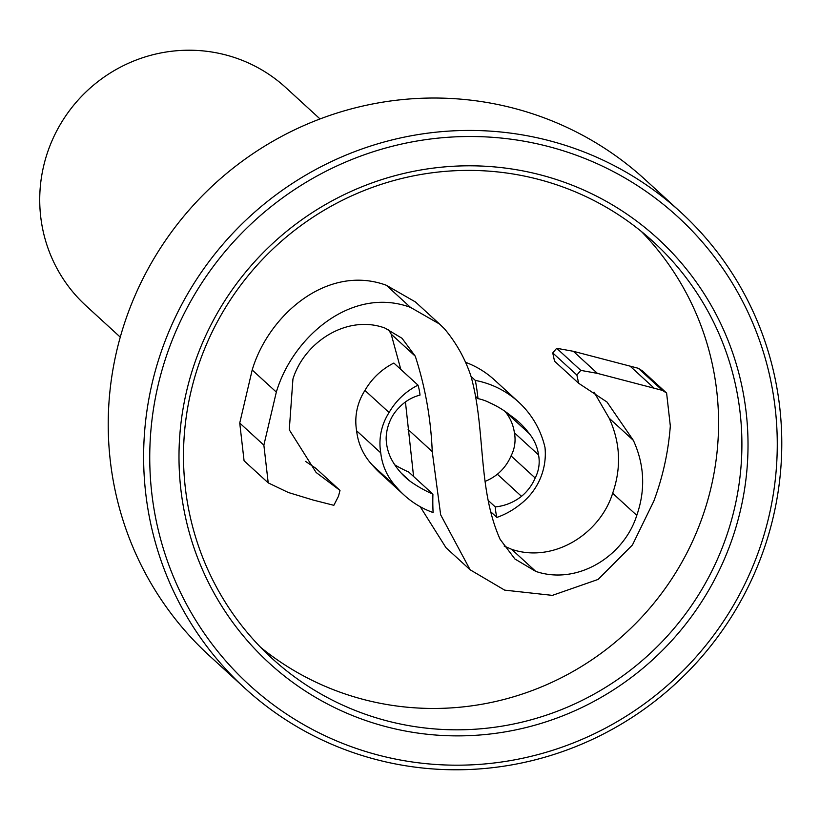 <?xml version="1.0" encoding="UTF-8"?>
<svg xmlns="http://www.w3.org/2000/svg" width="820" height="820" viewBox="0 0 820 820"><rect width="100%" height="100%" fill="white"/><g stroke="black" fill="none" stroke-linecap="round" stroke-linejoin="round"><path stroke-width="1.23" d="M573.262 154.129A317.33 310.739 132.5 0 0 169.566 347.065A317.33 310.739 132.5 0 0 353.748 747.563A317.33 310.739 132.5 0 0 757.444 554.627A317.33 310.739 132.5 0 0 573.262 154.129M351.083 751.858A322.711 316.007 -47.5 0 1 244.78 688.123A322.711 316.007 -47.5 0 1 191.449 287.492A322.711 316.007 -47.5 0 1 574.318 148.358A322.711 316.007 -47.5 0 1 680.62 212.093A322.711 316.007 -47.5 0 1 733.961 612.724A322.711 316.007 -47.5 0 1 351.083 751.858M563.032 181.784A287.748 281.772 -47.5 0 1 730.046 544.951A287.748 281.772 -47.5 0 1 363.977 719.899A287.748 281.772 -47.5 0 1 196.964 356.741A287.748 281.772 -47.5 0 1 563.032 181.784M365.033 714.138A282.377 276.504 132.5 0 0 700.054 592.399A282.377 276.504 132.5 0 0 653.386 241.838A282.377 276.504 132.5 0 0 560.367 186.078A282.377 276.504 132.5 0 0 225.356 307.818A282.377 276.504 132.5 0 0 272.014 658.378A282.377 276.504 132.5 0 0 365.033 714.138M320.036 118.951L285.852 87.648A147.907 144.833 132.5 0 0 237.134 58.435A147.907 144.833 132.5 0 0 61.643 122.211A147.907 144.833 132.5 0 0 86.09 305.829L120.273 337.133M680.62 212.093L645.227 179.683A322.711 316.007 132.5 0 0 538.924 115.948A322.711 316.007 132.5 0 0 156.046 255.082A322.711 316.007 132.5 0 0 209.387 655.723L244.78 688.123M260.668 647.349A282.377 276.504 132.5 0 0 341.704 692.777A282.377 276.504 132.5 0 0 672.42 577.874A282.377 276.504 132.5 0 0 641.404 231.506M475.579 396.439L477.978 398.643A217.29 212.769 132.5 0 0 475.333 380.418A91.584 89.687 -47.5 0 1 488.392 383.934A91.584 89.687 -47.5 0 1 518.568 402.025A91.584 89.687 -47.5 0 1 545.003 447.515A62.996 61.684 -47.5 0 1 519.265 505.099A76.813 75.214 -47.5 0 1 496.879 517.42A59.655 58.415 -47.5 0 1 495.28 506.914A49.671 48.636 132.5 0 0 521.499 496.325A47.283 46.299 132.5 0 0 535.183 477.988A35.414 34.686 132.5 0 0 538.535 454.915A44.218 43.296 132.5 0 0 529.33 433.678A81.364 79.673 132.5 0 0 519.132 422.331A81.364 79.673 132.5 0 0 510.604 415.555A96.042 94.054 132.5 0 0 489.786 402.815A45.828 44.874 132.5 0 0 484.036 400.314A45.828 44.874 132.5 0 0 477.978 398.643M465.411 362.255A91.584 89.687 -47.5 0 1 494.429 379.926L518.568 402.025M485.163 481.36A49.671 48.636 132.5 0 0 497.371 474.237A47.283 46.299 132.5 0 0 511.055 455.899A35.414 34.686 132.5 0 0 514.406 432.816A44.218 43.296 132.5 0 0 505.192 411.589A81.364 79.673 132.5 0 0 505.028 411.363M439.561 324.043L415.432 301.955L386.333 285.268C327.6 263.609 268.54 314.962 252.191 369.994L239.737 423.048L244.073 460.789L268.212 482.877L288.291 492.482L313.168 500.056L333.842 505.315L338.476 496.274L340.003 490.411L316.12 472.474L289.276 429.803L292.935 379.014C304.425 341.837 347.352 314.204 384.887 328.041L402.025 338.281L415.289 356.218C425.242 387.019 430.9 418.815 432.242 451.594L440.658 514.806L470.126 569.787L504.669 590.133L552.372 595.371L598.098 579.432L632.445 544.972L653.847 501.061C662.898 476.727 668.382 451.687 670.319 425.939L666.609 393.057L662.416 390.381L597.442 373.387L580.806 370.384L576.88 375.037L578.664 383.278L607.005 402.036L633.358 440.36C644.499 464.766 645.637 489.776 636.781 515.36C623.928 556.452 577.229 585.531 535.778 571.407L514.909 558.994L500.108 539.324C477.281 488.115 485.87 429.29 470.895 375.949C465.022 358.473 456.197 342.729 444.409 328.728L439.561 324.043L410.471 307.367C351.729 285.698 292.668 337.061 276.33 392.093L263.866 445.147L268.212 482.877M594.039 392.103L609.219 418.261C620.361 442.677 621.509 467.677 612.653 493.271C599.799 534.353 553.09 563.432 511.649 549.318L504.136 546.018M666.609 393.057L642.48 370.958L638.288 368.282L573.313 351.288L556.678 348.285L552.752 352.938L554.535 361.179L578.664 383.278M405.439 401.964L413.577 476.471M420.219 506.709L445.988 547.698L470.126 569.787M388.567 329.619L391.16 334.13L400.816 369.42M340.003 490.411L315.864 468.312L305.542 461.383M394.809 464.878A137.76 134.9 132.5 0 0 408.79 472.084L432.919 494.183A230.379 225.592 132.5 0 0 433.093 512.531A88.345 86.51 -47.5 0 1 404.178 495.147A88.345 86.51 -47.5 0 1 396.593 487.234A61.192 59.921 -47.5 0 1 380.757 452.876A56.58 55.411 -47.5 0 1 389.08 412.532A67.783 66.369 -47.5 0 1 418.005 385.154A51.629 50.553 -47.5 0 1 420.014 395.086A42.619 41.728 132.5 0 0 398.766 407.95A39.709 38.888 132.5 0 0 390.258 420.455A45.612 44.669 132.5 0 0 386.148 438.28A49.323 48.298 132.5 0 0 391.406 459.2A71.432 69.956 132.5 0 0 405.562 477.445A71.432 69.956 132.5 0 0 410.256 481.36A137.76 134.9 132.5 0 0 432.919 494.183M404.178 495.147L380.049 473.058A88.345 86.51 -47.5 0 1 372.454 465.145A61.192 59.921 -47.5 0 1 356.618 430.787A56.58 55.411 -47.5 0 1 364.941 390.433A67.783 66.369 -47.5 0 1 393.866 363.055L418.005 385.154M239.737 423.048L263.866 445.147M252.191 369.994L276.33 392.093M386.333 285.268L410.471 307.367M511.649 549.318L535.778 571.407M612.653 493.271L636.781 515.36M609.219 418.261L633.358 440.36M552.752 352.938L576.88 375.037M556.678 348.285L580.806 370.384M573.313 351.288L597.442 373.387M638.288 368.282L662.416 390.381M391.16 334.13L415.289 356.218M471.059 376.493L475.333 380.418M490.565 511.629L496.879 517.42M488.177 500.425L495.28 506.914M497.371 474.237L521.499 496.325M511.055 455.899L535.183 477.988M514.406 432.816L538.535 454.915M505.192 411.589L529.33 433.678M401.246 473.109L410.256 481.36M372.454 465.145L396.593 487.234M356.618 430.787L380.757 452.876M364.941 390.433L389.08 412.532M630.067 366.13L654.206 388.229M408.104 429.495L432.242 451.594"/></g></svg>
